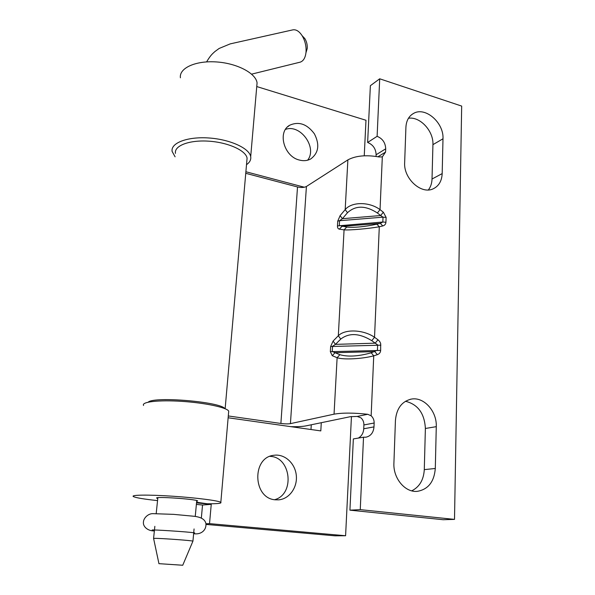 <?xml version="1.0" encoding="UTF-8"?>
<svg xmlns="http://www.w3.org/2000/svg" width="595" height="595" viewBox="0 0 595 595"><rect width="100%" height="100%" fill="white"/><g stroke="black" fill="none" stroke-linecap="round" stroke-linejoin="round"><path stroke-width="0.89" d="M377.974 339.76L379.67 341.441L380.666 343.471L380.659 350.425C380.495 352.508 379.387 353.921 377.349 354.665L373.734 355.84C362.273 358.926 343.36 359.93 337.12 357.707L339.894 354.68C347.919 357.022 358.361 356.398 371.228 352.798L377.431 350.18L377.647 344.914L371.763 340.675L374.53 337.268L377.974 339.76L375.207 343.166L335.483 344.371L333.096 341.061L338.317 335.759C345.018 328.738 363.597 329.623 374.53 337.268L379.298 226.769C368.342 228.696 350.165 230.31 344.074 229.871L339.351 229.149C338.034 228.867 337.402 227.788 337.454 225.922L337.729 221.154L340.109 215.621L345.182 209.618C351.69 201.549 369.562 201.69 380.041 209.648L377.379 212.988C365.605 205.364 355.646 205.26 347.502 212.698L345.182 209.618L347.882 159.884C355.765 155.682 366.17 154.707 379.112 156.968L382.317 156.879L380.041 209.648L383.336 212.199L380.674 215.539L377.379 212.988M371.228 352.798L373.734 355.84L371.146 415.801L367.74 414.284C353.661 412.752 342.43 412.714 334.048 414.165L337.12 357.707L332.278 355.706L330.337 351.682L330.634 346.521L333.096 341.061M376.047 156.403L376.122 154.76C375.854 148.757 373.028 144.659 367.636 142.473L370.373 85.695L379.707 78.8L461.675 106.081L454.506 519.383L360.25 509.647L349.92 510.16L443.149 519.718L454.506 519.383M349.92 510.16L353.348 438.924L363.523 437.206L360.25 509.647M371.146 415.801C373.184 417.668 374.188 420.07 374.151 423.015L363.902 424.949L363.731 428.772C363.411 433.115 361.604 436.217 358.324 438.084M363.902 424.949C363.947 422.056 362.965 419.691 360.949 417.854L357.201 416.448L367.74 414.284M411.718 490.838C419.475 486.978 423.662 479.905 424.287 469.634L425.38 428.474C424.525 413.399 417.883 404.332 405.478 401.275M428.378 189.931C430.661 186.964 431.873 183.327 432.022 179.021L432.929 144.652C433.703 131.116 420.122 116.345 408.468 118.256M290.888 426.667C297.507 426.808 302.543 426.548 306.001 425.871L350.507 416.656L357.201 416.448M371.763 340.675C359.484 333.141 349.146 332.612 340.727 339.091L335.483 344.371L332.531 346.26L332.241 351.429L335.022 352.709L332.278 355.706M340.727 339.091L338.317 335.759L344.074 229.871L346.729 227.082C354.516 227.773 364.571 226.799 376.888 224.174L380.339 223.356L382.823 222.017L383.024 217.16L380.674 215.539L342.415 218.692L339.567 220.7L337.729 221.154M379.707 78.8L377.111 136.322C382.555 138.561 385.419 142.726 385.709 148.81L385.567 152.082L382.317 156.879M363.523 437.206L365.955 437.199C370.759 436.083 373.437 432.654 373.987 426.898L374.151 423.015M435.302 468.473C434.201 481.786 428.214 489.41 417.333 491.344C405.128 492.742 393.02 478.224 393.912 463.089L395.437 420.42C396.486 408.668 401.67 401.588 410.989 399.163C423.603 396.359 437.02 411.071 436.276 426.667L435.302 468.473L424.287 469.634M405.916 127.233C406.303 120.666 408.884 116.04 413.644 113.362C425.38 106.438 443.989 122.763 442.992 138.784L442.182 173.599C441.81 181.059 438.79 186.138 433.115 188.846C421.26 194.736 403.484 178.552 404.652 162.636L405.916 127.233M377.349 354.665L374.843 351.63L335.022 352.709L339.894 354.68M383.336 212.199L386.125 217.406L385.924 222.262C385.768 224.174 384.712 225.401 382.764 225.944L380.339 223.356L341.991 226.39L339.351 229.149M386.125 217.406L383.024 217.16L339.567 220.7L339.299 225.475L346.729 227.082M175.458 153.391C173.971 145.738 189.299 139.825 208.748 141.171C228.175 142.406 245.928 150.52 247.081 158.144L246.806 161.275M148.17 402.168C153.956 396.151 220.619 401.804 224.776 408.594M228.294 415.957L280.885 423.462L297.515 186.971C301.204 187.775 304.171 187.611 306.418 186.488L347.882 159.884M245.75 173.309L297.515 186.971M306.418 186.488L290.427 423.64L334.048 414.165M290.427 423.64C288.062 424.019 284.879 423.96 280.885 423.462M377.111 136.322L367.636 142.473M347.502 212.698L342.415 218.692L340.109 215.621M382.764 225.944L379.298 226.769L376.888 224.174M310.992 429.516L311.282 424.778M196.514 502.894L211.247 504.344L209.529 523.637L345.591 535.745L334.978 535.82L206.063 524.418M201.355 517.866L202.538 505.021L196.372 504.419M228.584 412.551L228.711 411.115C226.888 407.538 205.297 402.889 182.085 401.372C158.843 399.803 141.171 401.841 143.566 405.463M157.556 500.611C143.7 499.116 135.623 497.755 133.325 496.528C130.632 494.832 148.601 494.609 172.52 496.208C196.409 497.784 218.782 500.685 220.827 502.344C221.883 503.377 217.339 503.853 207.209 503.764L196.573 502.247M196.655 501.399L197.629 500.901C196.075 499.049 152.937 496.185 156.827 498.186L157.772 498.543M211.247 504.344L202.538 505.021M180.404 77.796C178.976 68.165 195.495 60.482 216.32 61.932C237.122 63.249 255.962 73.282 257.07 82.891L256.728 86.855M175.079 156.797L172.126 151.435C170.497 143.031 187.284 136.493 208.652 137.966C229.997 139.334 249.439 148.274 250.696 156.649C251.187 159.691 249.788 162.368 246.508 164.681M245.891 171.747L304.372 187.232M321.285 422.703L320.809 430.906L228.138 417.772M345.591 535.745L351.444 416.507M364.244 155.786L365.985 120.264L256.757 86.558M275.448 499.815L278.586 499.852C289.386 499.071 297.679 487.283 296.28 475.204C295.053 463.111 284.544 453.658 273.953 455.279C251.64 457.153 252.726 498.617 275.448 499.815M299.352 160.048C303.517 161.148 307.288 160.791 310.672 158.984C318.637 153.034 319.879 144.652 314.398 133.83C307.109 124.043 298.883 121.172 289.705 125.218C277.203 131.904 283.949 156.559 299.352 160.048M209.529 523.637L205.967 523.764M269.922 456.38C290.97 456.64 295.276 494.229 274.615 499.703M285.481 129.412C300.408 123.686 317.656 147.813 307.608 160.204M153.57 538.512L154.611 538.349C160.628 538.244 191.917 540.52 192.936 541.13L182.739 565.25L158.887 563.658L182.739 565.243M302.297 35.871L304.893 38.645C306.693 41.665 307.466 44.96 307.228 48.522L305.971 52.702M251.618 74.144L300.237 62.14C303.502 61.002 305.428 57.663 306.023 52.137C306.403 46.157 305.086 40.653 302.074 35.626C299.054 31.059 295.856 29.17 292.48 29.943L230.22 43.881L219.131 48.463L214.959 51.512C212.705 53.639 210.883 54.703 206.599 61.895M380.874 345.159L330.634 346.521M330.337 351.682L380.659 350.425M377.996 156.738L385.567 152.082M385.924 222.262L382.823 222.017L337.454 225.922M373.987 426.898L363.731 428.772M425.38 428.474L436.276 426.667M385.709 148.81L376.122 154.76M432.022 179.021L442.182 173.599M432.929 144.652L442.992 138.784M410.141 399.342L410.989 399.163M225.141 408.743L247.081 158.144M411.658 114.649L413.644 113.362M220.827 502.344L228.711 411.115M250.696 156.649L257.07 82.891M273.953 455.279L273.38 455.368M289.705 125.218L287.511 126.928M192.936 541.13L193.717 532.77M193.769 532.205L194.074 528.948M153.584 538.393L154.462 530.026M154.536 529.334L154.849 526.337M158.939 563.644L153.607 538.527M304.871 38.66L302.082 35.641M307.228 48.522L306.023 52.137M157.861 497.68L156.188 513.597M195.249 516.423L196.737 500.551M154.365 530.933C147.553 531.052 142.882 526.441 143.417 522.239C143.536 517.702 148.609 513.426 152.945 513.656L173.547 514.355L194.453 516.311C202.843 517.427 205.111 520.454 205.9 523.422C206.673 530.048 201.14 534.927 193.635 533.693M152.179 530.041C150.974 529.468 187.462 531.752 194.691 532.86"/></g></svg>
